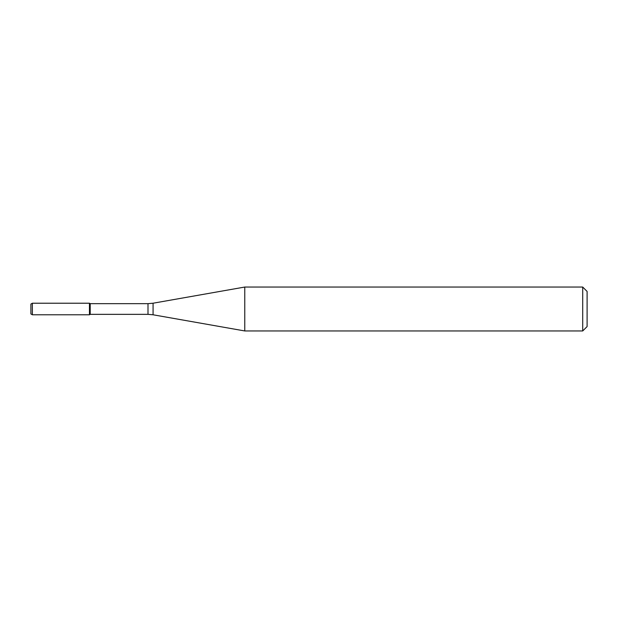 <?xml version="1.0" encoding="UTF-8"?>
<svg xmlns="http://www.w3.org/2000/svg" width="618" height="618" viewBox="0 0 618 618"><rect width="100%" height="100%" fill="white"/><g stroke="black" fill="none" stroke-linecap="round" stroke-linejoin="round"><path stroke-width="0.93" d="M582.712 330.954L582.712 287.046L587.1 291.433L587.1 326.567L582.712 330.954L244.774 330.954L153.079 314.786L147.996 314.346L90.205 314.346L89.448 314.778L89.448 303.222L32.36 303.222L32.36 314.778L30.9 313.936L30.9 304.064L32.36 303.222M90.205 314.346L90.205 303.654L89.448 303.222L89.448 314.778L32.36 314.778M244.774 330.954L244.774 287.046L153.079 303.214L153.079 314.786M147.996 314.346L147.996 303.654L90.205 303.654M147.996 303.654L153.079 303.214M582.712 287.046L244.774 287.046"/></g></svg>
